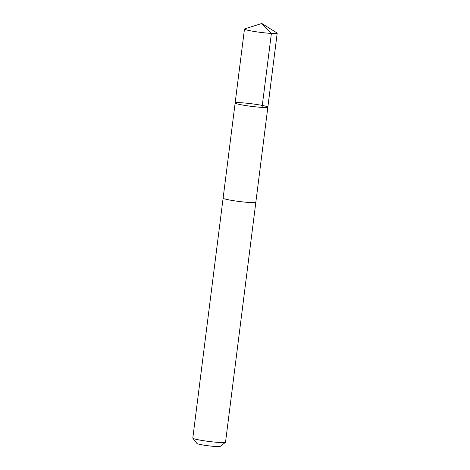 <?xml version="1.0" encoding="UTF-8"?>
<svg xmlns="http://www.w3.org/2000/svg" width="470" height="470" viewBox="0 0 470 470"><rect width="100%" height="100%" fill="white"/><g stroke="black" fill="none" stroke-linecap="round" stroke-linejoin="round"><path stroke-width="0.7" d="M255.839 202.241A16.491 1.293 -172.8 0 1 255.839 202.276A16.485 1.293 -172.8 0 1 235.946 201.042A16.485 1.293 -172.8 0 1 223.121 198.146L235.135 102.995A16.491 1.293 7.2 0 0 251.333 106.343A16.491 1.293 7.2 0 0 267.853 107.125A16.491 1.293 7.2 0 0 255.028 104.228A16.491 1.293 7.2 0 0 235.135 102.995A16.491 1.293 7.2 0 0 251.333 106.343A16.491 1.293 7.2 0 0 267.853 107.125L277.2 33.176A16.491 1.293 -172.8 0 1 257.307 31.937A16.491 1.293 -172.8 0 1 244.476 29.04A16.491 1.293 -172.8 0 1 244.741 28.852L261.802 23.5L276.995 32.929A16.491 1.293 -172.8 0 1 277.2 33.176M267.853 107.125L255.833 202.276A16.491 1.293 -172.8 0 1 235.946 201.042A16.491 1.293 -172.8 0 1 223.115 198.146A16.491 1.293 -172.8 0 1 223.127 198.105M255.839 202.276L225.524 442.247A16.491 1.293 -172.8 0 1 225.459 442.341A16.491 1.293 -172.8 0 1 205.631 441.007A16.491 1.293 -172.8 0 1 192.835 438.222A16.491 1.293 -172.8 0 1 192.8 438.111L223.115 198.146M225.459 442.341L220.16 446.424A11.732 0.922 -172.8 0 1 206.054 445.478A11.732 0.922 -172.8 0 1 196.954 443.492L192.835 438.222M262.043 107.377L271.384 33.429L261.802 23.5M235.135 102.995L244.476 29.04"/></g></svg>
